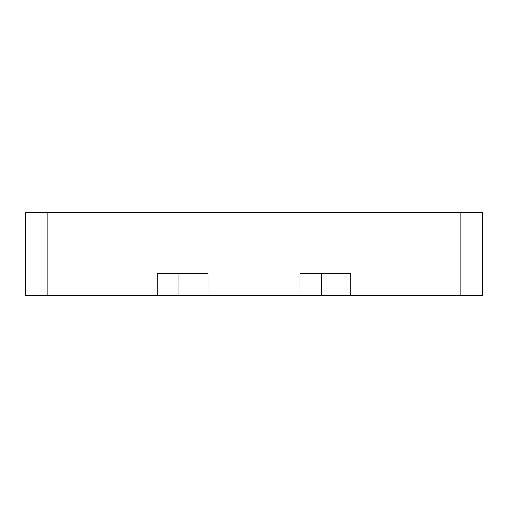 <?xml version="1.0" encoding="UTF-8"?>
<svg xmlns="http://www.w3.org/2000/svg" width="508" height="508" viewBox="0 0 508 508"><rect width="100%" height="100%" fill="white"/><g stroke="black" fill="none" stroke-linecap="round" stroke-linejoin="round"><path stroke-width="0.76" d="M299.891 273.634L299.891 295.313L299.891 273.634L321.57 273.634L321.57 295.313L482.6 295.313L482.6 212.687L460.921 212.687L460.921 295.313M460.921 212.687L25.4 212.687L25.4 295.313L321.57 295.313M321.57 273.634L350.717 273.634L350.717 295.313M157.283 295.313L157.283 273.634L157.283 295.313M208.109 295.313L208.109 273.634L157.283 273.634M47.079 212.687L47.079 295.313M178.962 273.634L178.962 295.313"/></g></svg>
